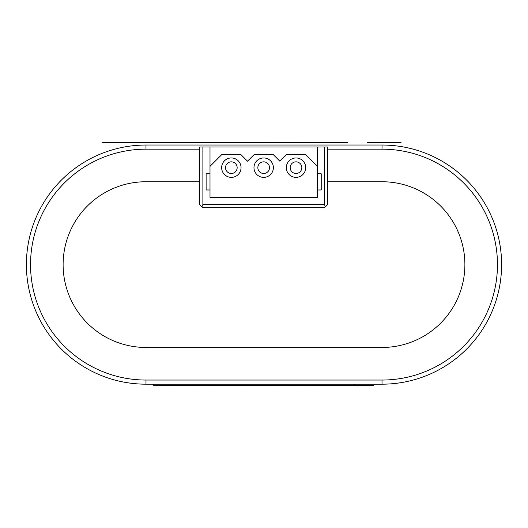 <?xml version="1.0" encoding="UTF-8"?>
<svg xmlns="http://www.w3.org/2000/svg" width="528" height="528" viewBox="0 0 528 528"><rect width="100%" height="100%" fill="white"/><g stroke="black" fill="none" stroke-linecap="round" stroke-linejoin="round"><path stroke-width="0.79" d="M400.574 142.415L401.029 142.415M393.868 142.415L400.574 142.402M367.112 142.415L393.868 142.402M347.747 142.415L102.003 142.441M305.976 142.415L302.577 142.415M299.29 142.415L302.577 142.402M265.676 142.415L299.29 142.402M252.404 142.415L265.676 142.402M183.777 142.415L252.404 142.402M141.273 142.415L183.777 142.402M137.834 142.415L141.273 142.402M153.734 384.179L153.734 385.473L373.619 385.473L373.619 384.179M362.558 385.473L364.973 385.473M353.225 385.473L355.601 385.473M355.192 385.598L362.558 385.598M348.942 385.473L353.225 385.598M323.176 385.473L343.517 385.473M311.032 385.473L317.5 385.473M308.26 385.473L311.032 385.598M297.403 385.473L308.26 385.598M246.49 385.473L250.767 385.598M246.147 385.473L246.49 385.598M233.732 385.473L240.207 385.473M220.381 385.473L233.732 385.598M164.743 385.473L184.47 385.473M188.272 385.473L189.565 385.473M164.399 385.473L164.743 385.598M207.966 385.473L215.622 385.473M195.274 385.473L195.65 385.598M195.538 385.473L207.966 385.598M250.417 385.473L266.218 385.473M271.907 385.473L279.338 385.473M278.949 385.598L287.681 385.473M364.927 385.598L369.277 385.473M327.703 181.744L382.021 181.744A82.856 82.856 0 0 1 464.884 264.601A82.856 82.856 0 0 1 382.021 347.464L145.979 347.464A82.856 82.856 0 0 1 63.116 264.601A82.856 82.856 0 0 1 145.979 181.744L199.65 181.744M324.469 146.969L324.469 204.521L325.413 206.811L327.703 204.521L327.703 146.969L317.354 146.969L317.354 197.406L209.999 197.406L209.999 166.366L221.641 154.724L241.045 154.724L247.507 161.192L253.975 154.724L273.379 154.724L279.847 161.192L286.315 154.724L305.712 154.724L317.354 166.366M317.354 146.969L199.65 146.969L199.65 204.521L201.94 206.811L202.884 204.521L324.469 204.521M231.343 157.958A9.702 9.702 0 0 0 221.641 167.66A9.702 9.702 0 0 0 231.343 177.362A9.702 9.702 0 0 0 241.045 167.66A9.702 9.702 0 0 0 231.343 157.958M263.677 157.958A9.702 9.702 0 0 0 253.975 167.66A9.702 9.702 0 0 0 263.677 177.362A9.702 9.702 0 0 0 273.379 167.66A9.702 9.702 0 0 0 263.677 157.958M296.01 157.958A9.702 9.702 0 0 0 286.315 167.66A9.702 9.702 0 0 0 296.01 177.362A9.702 9.702 0 0 0 305.712 167.66A9.702 9.702 0 0 0 296.01 157.958M231.343 173.481A5.821 5.821 0 0 1 225.522 167.66A5.821 5.821 0 0 1 231.343 161.839A5.821 5.821 0 0 1 237.164 167.66A5.821 5.821 0 0 1 231.343 173.481M263.677 173.481A5.821 5.821 0 0 1 257.855 167.66A5.821 5.821 0 0 1 263.677 161.839A5.821 5.821 0 0 1 269.498 167.66A5.821 5.821 0 0 1 263.677 173.481M296.01 173.481A5.821 5.821 0 0 1 290.189 167.66A5.821 5.821 0 0 1 296.01 161.839A5.821 5.821 0 0 1 301.831 167.66A5.821 5.821 0 0 1 296.01 173.481M209.999 146.969L209.999 166.366M202.884 146.969L202.884 204.521M325.413 206.811L324.469 207.755L202.884 207.755L201.94 206.811M209.999 173.804L206.118 173.804L206.118 189.974L209.999 189.974M317.354 189.974L321.235 189.974L321.235 173.804L317.354 173.804M382.021 145.028L145.979 145.028A119.579 119.579 0 0 0 26.4 264.601A119.579 119.579 0 0 0 145.979 384.179L382.021 384.179A119.579 119.579 0 0 0 501.6 264.601A119.579 119.579 0 0 0 382.021 145.028L382.021 149.167A115.434 115.434 0 0 1 497.462 264.601A115.434 115.434 0 0 1 382.021 380.041L145.979 380.041A115.434 115.434 0 0 1 30.538 264.601A115.434 115.434 0 0 1 145.979 149.167L199.65 149.167M354.215 384.179L354.215 385.473M173.138 385.473L173.138 384.179M327.703 149.167L382.021 149.167M145.979 149.167L145.979 145.028A119.579 119.579 0 0 0 26.4 264.601A119.579 119.579 0 0 0 145.979 384.179L145.979 380.041M382.021 384.179L382.021 380.041"/></g></svg>
